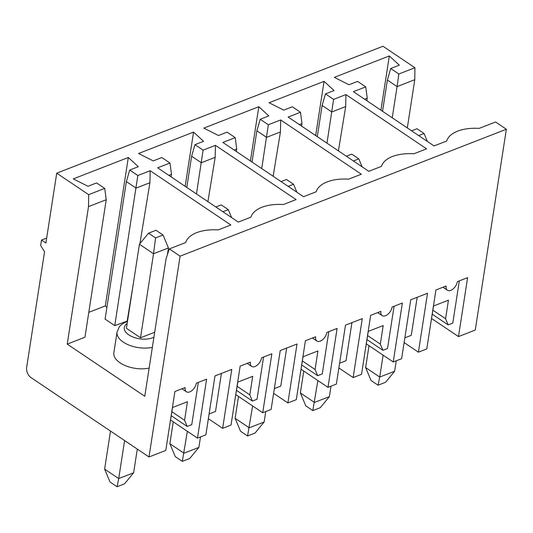 <?xml version="1.0" encoding="UTF-8"?>
<svg xmlns="http://www.w3.org/2000/svg" width="533" height="533" viewBox="0 0 533 533"><rect width="100%" height="100%" fill="white"/><g stroke="black" fill="none" stroke-linecap="round" stroke-linejoin="round"><path stroke-width="0.8" d="M124.602 440.558L118.719 478.574L104.615 469.087L110.011 481.999L117.067 486.742L118.719 478.574L133.63 472.771L137.294 449.099M163.045 235.02L168.441 247.932L153.524 253.735L155.583 237.918L163.045 235.02L155.989 230.276L148.534 233.174L139.426 244.247L126.414 328.295L140.512 337.775L154.683 332.266M155.583 237.918L148.534 233.174M140.512 337.775L153.524 253.735L139.426 244.247M106.227 199.722L84.94 337.229L67.231 344.118L144.776 396.285L166.063 258.778L169.301 248.911L180.087 256.166L149 456.974L30.921 377.531A7.762 4.924 68.7 0 1 26.65 367.424L44.559 251.743L40.661 245.506L41.507 240.05L45.911 243.015L56.725 173.165L88.651 194.652L104.721 188.402L106.227 199.722L88.518 206.611L88.651 194.652M127.547 320.993L114.768 325.623L105.081 319.107L126.368 181.593L129.699 170.04L137.84 175.517L150.179 170.72L230.829 224.979L218.15 229.91A36.53 19.035 8.8 0 0 185.944 241.822A36.53 19.035 8.8 0 0 185.711 242.528L169.301 248.911M106.9 307.354L105.327 305.909L88.798 312.338M152.351 347.329A23.285 12.132 -171.2 0 1 123.296 342.119A23.285 12.132 -171.2 0 1 117.06 332.026L113.849 352.766A23.285 12.132 8.8 0 0 124.889 365.445A23.285 12.132 8.8 0 0 149.14 368.07M133.63 472.771L124.522 483.844L117.067 486.742M171.873 411.729L184.571 420.27L187.443 401.715L172.525 407.518L169.514 426.327M105.327 305.909L128.306 157.488L73.307 178.881L87.972 186.277L96.58 182.926L104.721 188.402M184.571 420.27L187.156 426.44L191.773 424.641L198.316 382.408M187.156 426.44L171.253 415.747M392.235 117.806L397.072 86.586L387.378 80.063L390.709 68.51L399.317 65.166L389.317 55.958L334.318 77.352L348.982 84.747L357.59 81.396L365.731 86.872L353.392 91.669L434.042 145.929L446.721 140.998A36.53 19.035 8.8 0 1 446.954 140.292A36.53 19.035 8.8 0 1 479.16 128.38L495.57 121.997L506.35 129.252L475.263 330.06L458.487 336.589L467.608 277.653L457.354 281.644A7.762 4.431 123.9 0 1 453.237 288.813A7.762 4.431 123.9 0 1 447.427 290.258A7.762 4.431 123.9 0 1 446.168 285.994L435.914 289.985L426.793 348.915L418.398 352.18L427.526 293.25L410.743 299.773L401.622 358.709L393.234 361.967L402.355 303.037L392.101 307.028A7.762 4.431 123.9 0 1 387.984 314.19A7.762 4.431 123.9 0 1 382.174 315.643A7.762 4.431 123.9 0 1 380.915 311.379L370.662 315.363L361.541 374.299L353.146 377.564L362.273 318.627L345.491 325.157L336.37 384.086L327.982 387.351L337.103 328.421L326.849 332.405A7.762 4.431 123.9 0 1 322.731 339.574A7.762 4.431 123.9 0 1 316.922 341.027A7.762 4.431 123.9 0 1 315.663 336.763L305.409 340.747L296.288 399.683L287.893 402.941L297.021 344.012L280.238 350.541L271.117 409.471L262.729 412.735L271.85 353.805L261.596 357.79A7.762 4.431 123.9 0 1 257.479 364.958A7.762 4.431 123.9 0 1 251.669 366.404A7.762 4.431 123.9 0 1 250.41 362.14L240.156 366.131L231.029 425.061L222.641 428.325L231.768 369.396L214.986 375.918L205.865 434.855L197.476 438.119L206.597 379.183L196.344 383.174A7.762 4.431 123.9 0 1 192.226 390.336A7.762 4.431 123.9 0 1 186.417 391.788L181.94 388.777M110.504 431.07L104.615 469.087M139.906 243.661L149.926 182.719L136.062 188.116L126.368 181.593M114.768 325.623L137.84 175.517M127.227 320.779L133.197 284.462M186.417 391.788A7.762 4.431 123.9 0 1 185.158 387.524L174.904 391.515L165.776 450.445L149 456.974M197.476 438.119L170.587 420.031M129.699 170.04L138.307 166.696L128.306 157.488M167.382 254.767L168.441 247.932M150.179 170.72L149.926 182.719M67.231 344.118L88.518 206.611M221.415 373.42L215.519 411.483L209.096 413.988M458.487 336.589L431.597 318.501M418.398 352.18L404.121 342.572M393.234 361.967L366.344 343.885M353.146 377.564L338.868 367.957M327.982 387.351L301.092 369.262M287.893 402.941L273.616 393.334M262.729 412.735L235.839 394.647M222.641 428.325L208.363 418.718M506.35 129.252L180.087 256.166M390.709 68.51L398.851 73.987L414.914 67.738L382.987 46.258L56.725 173.165M250.963 217.151L238.284 222.081L157.635 167.815L169.974 163.018L161.832 157.541L153.224 160.893L138.56 153.497L193.559 132.104L203.559 141.312L194.951 144.663L203.093 150.139L215.432 145.336L296.082 199.595L283.403 204.525A36.53 19.035 8.8 0 0 251.196 216.438A36.53 19.035 8.8 0 0 250.963 217.151M381.468 166.383L368.789 171.313L288.14 117.053L300.479 112.256L292.337 106.78L283.729 110.124L269.065 102.736L324.064 81.342L334.064 90.543L325.456 93.895L333.598 99.371L345.937 94.574L426.587 148.834L413.908 153.764A36.53 19.035 8.8 0 0 381.701 165.676A36.53 19.035 8.8 0 0 381.468 166.383M316.216 191.767L303.537 196.697L222.887 142.438L235.226 137.634L227.085 132.157L218.477 135.509L203.813 128.113L258.811 106.72L268.812 115.927L260.204 119.279L268.346 124.755L280.684 119.952L361.334 174.218L348.655 179.148A36.53 19.035 8.8 0 0 316.449 191.061A36.53 19.035 8.8 0 0 316.216 191.767M46.677 238.038L41.507 240.05M418.665 135.582L424.055 133.49L417.006 128.746L411.616 130.838M424.055 133.49L427.379 141.445M365.631 367.557L371.028 380.469L378.077 385.212L379.729 377.044L365.631 367.557L369.016 345.677M383.114 355.165L379.729 377.044L394.64 371.241L385.532 382.314L378.077 385.212M394.64 371.241L396.259 360.794M432.883 310.199L445.581 318.741L448.453 300.186L433.536 305.989L430.524 324.797M445.581 318.741L448.166 324.91L432.263 314.217M382.541 111.284L387.378 80.063M366.851 100.724L367.237 98.192L364.605 99.218M448.166 324.91L452.784 323.111L459.326 280.878M407.312 127.947L414.781 79.697L397.072 86.586L398.851 73.987M414.781 79.697L414.914 67.738M380.922 110.191L389.317 55.958M365.731 86.872L367.237 98.192M417.172 297.274L411.276 335.337L404.853 337.835M353.412 160.966L358.802 158.867L351.747 154.13L346.363 156.222M358.802 158.867L362.127 166.829M312.824 410.597L305.775 405.853L300.379 392.941L314.477 402.422L329.387 396.625L320.28 407.698L312.824 410.597L317.861 380.542M303.763 371.061L300.379 392.941M329.387 396.625L331.006 386.172M367.63 335.577L380.329 344.118L383.2 325.57L368.283 331.366L365.272 350.181M380.329 344.118L382.914 350.294L367.01 339.594M382.914 350.294L387.531 348.495L394.074 306.262M351.92 322.658L346.024 360.721L339.601 363.22M338.402 150.872L345.69 106.573L331.819 111.97L322.125 105.447L325.456 93.895M326.982 143.184L333.598 99.371M317.288 136.668L322.125 105.447M301.598 126.108L301.984 123.576L299.353 124.595M345.937 94.574L345.69 106.573M315.669 135.575L324.064 81.342M300.479 112.256L301.984 123.576M288.16 186.35L293.55 184.251L286.494 179.508L281.111 181.606M293.55 184.251L296.874 192.213M247.572 435.981L240.523 431.237L235.126 418.318L249.224 427.806L264.135 422.003L255.027 433.076L247.572 435.981L252.609 405.926M238.511 396.445L235.126 418.318M264.135 422.003L265.754 411.556M302.378 360.961L315.076 369.502L317.948 350.947L303.03 356.75L300.019 375.565M315.076 369.502L317.661 375.678L301.758 364.978M317.661 375.678L322.278 373.88L328.821 331.639M286.667 348.042L280.771 386.105L274.348 388.604M273.149 176.25L280.438 131.957L266.567 137.354L256.873 130.832L260.204 119.279M261.73 168.568L268.346 124.755M252.036 162.045L256.873 130.832M236.346 151.485L236.732 148.954L234.1 149.98M280.684 119.952L280.438 131.957M250.41 160.953L258.811 106.72M235.226 137.634L236.732 148.954M222.907 211.734L228.297 209.636L221.242 204.892L215.858 206.991M228.297 209.636L231.622 217.597M182.319 461.358L175.27 456.621L169.867 443.703L183.972 453.19L198.882 447.387L189.775 458.46L182.319 461.358L187.356 431.31M173.258 421.823L169.867 443.703M198.882 447.387L200.501 436.94M237.125 386.345L249.824 394.886L252.695 376.331L237.778 382.134L234.767 400.949M249.824 394.886L252.409 401.056L236.505 390.363M252.409 401.056L257.026 399.264L263.569 357.023M207.897 201.634L215.179 157.342L201.314 162.732L191.62 156.216L194.951 144.663M196.477 193.952L203.093 150.139M186.783 187.429L191.62 156.216M171.093 176.869L171.479 174.338L168.848 175.364M215.432 145.336L215.179 157.342M185.158 186.337L193.559 132.104M169.974 163.018L171.479 174.338M127.14 323.618A16.823 8.761 8.8 0 0 128.799 334.851A16.823 8.761 8.8 0 0 153.93 337.123M117.06 332.026L119.339 326.782L120.705 325.277L124.162 322.818L127.474 321.426M185.944 241.822L185.677 242.542M446.954 140.292L446.687 141.012M447.427 290.258L442.95 287.247M382.174 315.643L377.697 312.631M381.701 165.676L381.435 166.396M316.922 341.027L312.445 338.009M316.449 191.061L316.182 191.78M251.669 366.404L247.192 363.393M251.196 216.438L250.93 217.164"/></g></svg>
